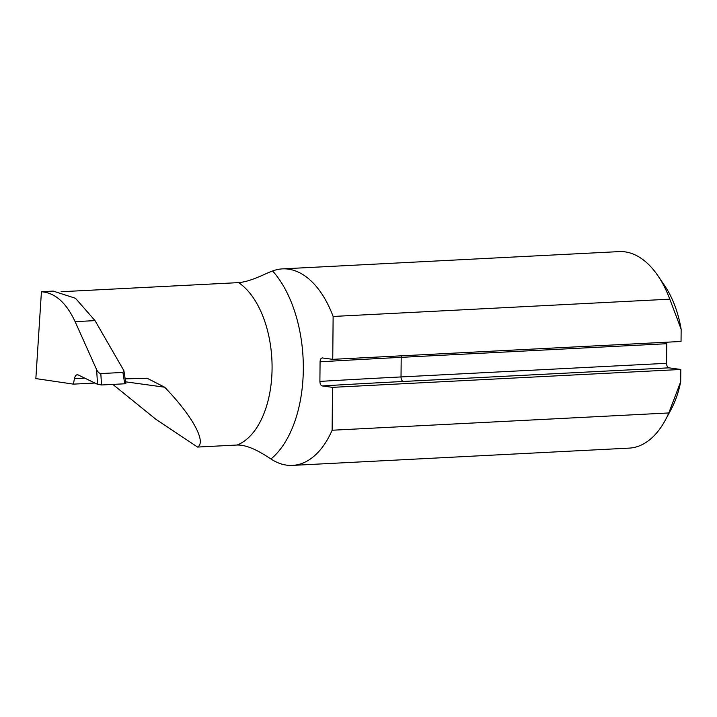 <?xml version="1.0" encoding="UTF-8"?>
<svg xmlns="http://www.w3.org/2000/svg" width="717" height="717" viewBox="0 0 717 717"><rect width="100%" height="100%" fill="white"/><g stroke="black" fill="none" stroke-linecap="round" stroke-linejoin="round"><path stroke-width="1.08" d="M332.509 387.35L680.8 369.47L668.916 367.839A4.212 2.366 87.1 0 1 666.577 363.313L401.027 376.936A1756.919 154.415 0.5 0 0 319.899 381.408C320.015 383.98 320.795 385.486 322.238 385.934L332.509 387.35L332.132 430.236A98.39 55.299 87.1 0 1 292.518 465.396A98.39 55.299 87.1 0 1 270.972 458.988A107.577 60.47 -92.9 0 0 303.318 369.318A107.577 60.47 -92.9 0 0 272.612 270.981A98.39 55.299 87.1 0 1 282.435 268.884A98.39 55.299 87.1 0 1 333.127 316.457L332.751 359.342L681.042 341.471L681.15 329.246A84.328 47.403 -92.9 0 0 664.767 285.832L657.991 275.857A98.39 55.299 87.1 0 1 669.803 299.177L681.15 329.246M333.127 316.457L669.803 299.177M332.132 430.236L668.818 412.956A98.39 55.299 87.1 0 1 665.394 420.019A98.39 55.299 87.1 0 1 629.203 448.116L292.518 465.396M680.8 369.47L680.693 381.704L668.818 412.956M319.899 381.408L320.069 361.807A1756.919 154.415 -179.5 0 1 401.197 357.344L666.747 343.712A4.212 2.366 87.1 0 1 666.927 342.197M322.22 357.926L332.751 359.342M322.489 357.935C321.037 357.98 320.23 359.271 320.069 361.807M61.097 291.729L238.564 282.623A85.09 47.824 87.1 0 1 272.075 368.529A85.09 47.824 87.1 0 1 237.148 445.024C249.677 444.737 264.107 454.596 270.972 458.988M272.612 270.981C265.657 273.338 251.111 281.664 238.564 282.623M282.435 268.884L619.112 251.604A98.39 55.299 87.1 0 1 657.991 275.857M112.829 384.402L155.813 419.239L197.56 447.058L237.148 445.024M96.634 369.667L75.115 321.646C66.26 302.664 55.03 292.706 41.425 291.765L35.85 378.585L73.43 384.133L74.416 378.648C75.133 375.636 76.361 374.382 78.09 374.892L97.53 384.321L101.518 384.984L100.819 373.566C99.269 373.378 97.879 372.078 96.634 369.667L97.53 384.321M77.248 374.713L78.09 374.892M666.577 363.313L666.747 343.712M665.394 420.019L671.112 409.398A84.328 47.403 -92.9 0 0 680.693 381.704M41.425 291.765L53.166 291.075L75.5 298.29L95.011 320.624L123.88 370.644L122.93 372.437L100.819 373.566M197.56 447.058C206.72 442.057 192.201 415.645 164.65 387.207L147.155 378.262L125.179 378.863M94.868 383.039L73.43 384.133M122.93 372.437L124.731 383.792L101.518 384.984M124.731 383.792L125.287 382.896M322.238 385.934A1752.707 154.047 -179.5 0 1 403.366 381.471A4.212 2.366 -92.9 0 1 401.027 376.936L401.197 357.344A4.212 2.366 -92.9 0 1 401.377 355.82M403.366 381.471L668.916 367.839M125.654 381.838L164.65 387.207M95.011 320.624L75.115 321.646M84.74 378.119L74.416 378.648M146.618 378.191L147.155 378.271M125.896 383.362L123.88 370.644"/></g></svg>
